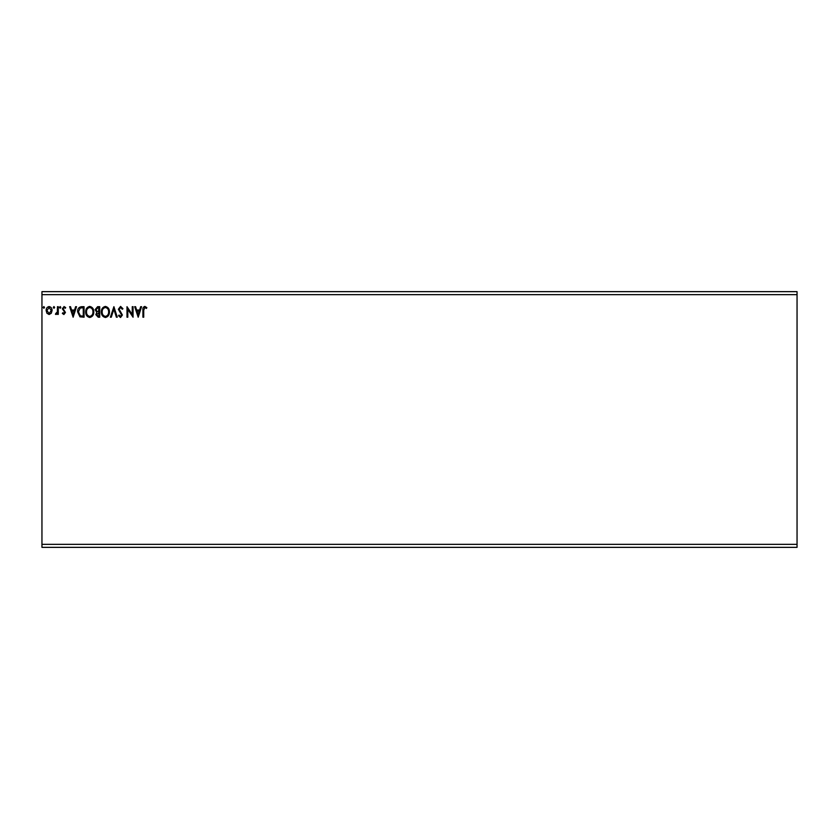 <?xml version="1.0" encoding="UTF-8"?>
<svg xmlns="http://www.w3.org/2000/svg" width="839" height="839" viewBox="0 0 839 839"><rect width="100%" height="100%" fill="white"/><g stroke="black" fill="none" stroke-linecap="round" stroke-linejoin="round"><path stroke-width="1.26" d="M138.194 317.215L134.691 306.686L135.572 306.686L136.652 310.063L139.61 310.063L140.69 306.686L141.571 306.686L138.194 317.215M120.575 306.413L122.945 308.721L122.284 309.255L120.638 307.493L119.169 309.276L122.4 315.024L120.522 317.488L118.488 315.705L119.128 315.055L120.533 316.408L121.592 315.076L118.351 309.266L120.575 306.413M109.448 311.909C109.5 314.908 108.168 316.764 105.441 317.488C102.662 316.838 101.288 314.992 101.341 311.951C101.299 308.951 102.641 307.105 105.378 306.413C108.126 307.074 109.479 308.909 109.448 311.909M93.79 311.909C93.842 314.908 92.51 316.764 89.783 317.488C87.004 316.838 85.63 314.992 85.683 311.951C85.63 308.951 86.983 307.105 89.721 306.413C92.468 307.074 93.821 308.909 93.79 311.909M73.129 317.215L69.627 306.686L70.507 306.686L71.588 310.063L74.545 310.063L75.625 306.686L76.506 306.686L73.129 317.215M60.848 307.431L60.177 308.301L59.496 307.431L60.177 306.55L60.848 307.431M54.64 307.431L53.969 308.301L53.287 307.431L53.969 306.55L54.64 307.431M44.519 307.431L43.838 308.301L43.167 307.431L43.838 306.55L44.519 307.431M41.95 294.657L41.95 291.647L797.05 291.647L797.05 294.657L41.95 294.657L41.95 547.353L797.05 547.353L797.05 544.343L41.95 544.343M797.05 294.657L797.05 544.343M51.284 313.241L49.102 314.52L46.921 313.251L46.135 310.514C46.114 308.333 47.099 307.011 49.102 306.55C51.106 307.011 52.091 308.333 52.07 310.514L51.284 313.241M58.279 306.686L58.279 314.384L57.471 314.384L57.471 313.251L56.066 314.52L55.447 314.247L55.835 313.429L57.346 311.909L57.471 306.686L58.279 306.686M63.9 314.52L62.338 313.419L62.81 312.758L63.848 313.566L64.435 311.835L62.338 308.773L64.047 306.55L65.704 307.598L65.243 308.301L64.131 307.493L63.145 308.731L65.442 312.496L63.9 314.52M81.624 306.686L84.068 306.686L84.068 317.215L79.967 316.838L77.587 311.814C77.471 308.783 78.814 307.074 81.624 306.686M99.726 306.686L99.726 317.215L98.236 317.215L95.814 314.604L96.8 312.37L95.132 309.675L97.618 306.686L99.726 306.686M113.905 306.686L117.271 317.215L116.39 317.215L113.831 309.224L111.272 317.215L110.391 317.215L113.905 306.686M132.258 306.686L133.065 306.686L133.065 317.215L127.801 309.36L127.801 317.215L126.993 317.215L126.993 306.686L132.258 314.52L132.258 306.686M143.731 310.21L143.731 317.215L142.924 317.215L142.924 310.105C142.599 308.196 143.238 306.969 144.853 306.413L146.835 307.63L146.426 308.437L144.853 307.493L143.731 310.21M46.942 310.503L49.102 313.566L51.263 310.503L49.102 307.493L46.942 310.503M71.934 311.143L73.066 314.677L74.199 311.143L71.934 311.143M83.26 316.135L83.26 307.766L80.219 308.039L78.394 311.825L80.397 315.842L83.26 316.135M86.501 311.961C86.459 314.363 87.539 315.852 89.752 316.408C91.954 315.821 93.024 314.321 92.972 311.909C93.014 309.518 91.944 308.039 89.752 307.493C87.529 308.039 86.448 309.528 86.501 311.961M98.079 316.135L98.918 316.135L98.918 312.758L96.621 314.583L98.079 316.135M98.509 311.678L98.918 307.766L97.995 307.766L95.95 309.675L97.219 311.552L98.509 311.678M102.159 311.961C102.117 314.363 103.197 315.852 105.41 316.408C107.612 315.821 108.682 314.321 108.64 311.909C108.671 309.518 107.602 308.039 105.41 307.493C103.187 308.039 102.106 309.528 102.159 311.961M136.998 311.143L138.131 314.677L139.264 311.143L136.998 311.143"/></g></svg>
